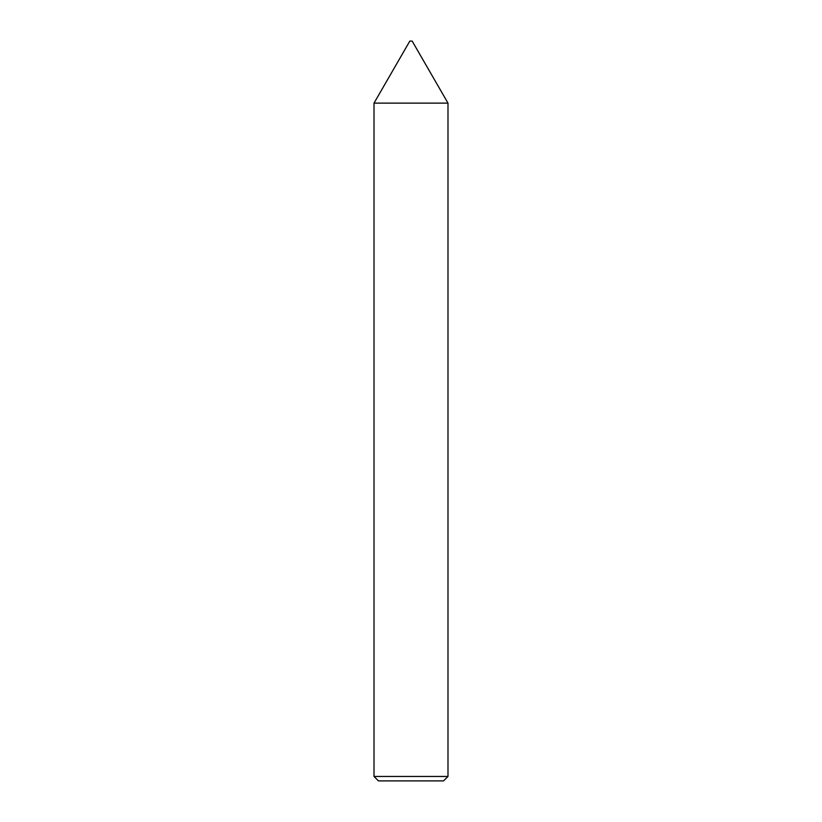<?xml version="1.0" encoding="UTF-8"?>
<svg xmlns="http://www.w3.org/2000/svg" width="822" height="822" viewBox="0 0 822 822"><rect width="100%" height="100%" fill="white"/><g stroke="black" fill="none" stroke-linecap="round" stroke-linejoin="round"><path stroke-width="1.23" d="M409.818 41.1L412.182 41.1L447.99 103.12L374.01 103.12L409.818 41.1M447.99 776.461L443.551 780.9L378.449 780.9L374.01 776.461L447.99 776.461L447.99 103.12M374.01 776.461L374.01 103.12"/></g></svg>
